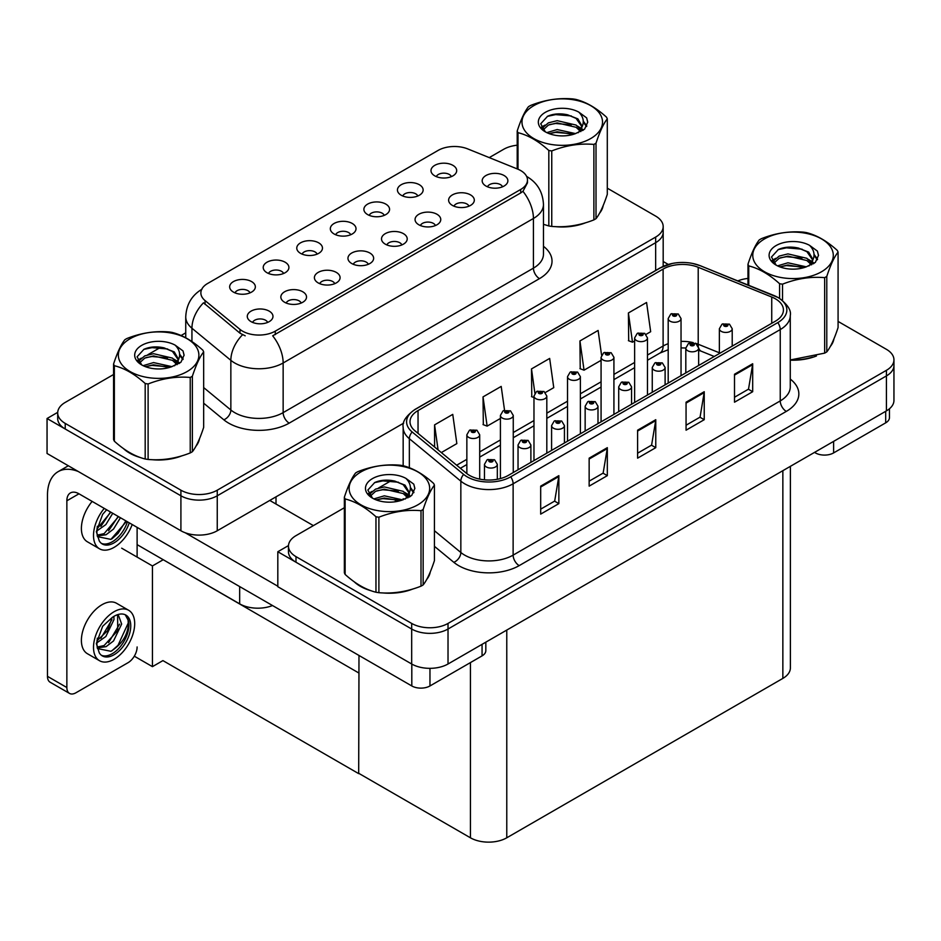 <?xml version="1.0" encoding="UTF-8"?>
<svg xmlns="http://www.w3.org/2000/svg" width="941" height="941" viewBox="0 0 941 941"><rect width="100%" height="100%" fill="white"/><g stroke="black" fill="none" stroke-linecap="round" stroke-linejoin="round"><path stroke-width="1.41" d="M502.541 186.8A7.704 4.446 0 0 0 500.471 184.624A7.704 4.446 0 0 0 492.884 183.495A7.704 4.446 0 0 0 487.497 186.8M504.105 175.532A12.845 7.422 0 0 0 487.638 174.708A12.845 7.422 0 0 0 483.392 183.93A12.845 7.422 0 0 0 485.932 186.024A12.845 7.422 0 0 0 506.658 183.93A12.845 7.422 0 0 0 504.105 175.532M384.246 215.371A7.704 4.446 0 0 0 382.187 213.195A7.704 4.446 0 0 0 374.589 212.066A7.704 4.446 0 0 0 369.213 215.371M385.81 204.103A12.845 7.422 0 0 0 369.354 203.28A12.845 7.422 0 0 0 365.096 212.501A12.845 7.422 0 0 0 367.649 214.595A12.845 7.422 0 0 0 388.362 212.501A12.845 7.422 0 0 0 385.81 204.103M417.804 195.999A7.704 4.446 0 0 0 415.734 193.822A7.704 4.446 0 0 0 408.147 192.693A7.704 4.446 0 0 0 402.76 195.999M419.368 184.73A12.845 7.422 0 0 0 402.901 183.907A12.845 7.422 0 0 0 398.655 193.128A12.845 7.422 0 0 0 401.195 195.222A12.845 7.422 0 0 0 421.921 193.128A12.845 7.422 0 0 0 419.368 184.73M283.582 273.49A7.704 4.446 0 0 0 281.512 271.314A7.704 4.446 0 0 0 273.925 270.185A7.704 4.446 0 0 0 268.538 273.49M285.147 262.221A12.845 7.422 0 0 0 268.679 261.398A12.845 7.422 0 0 0 264.433 270.62A12.845 7.422 0 0 0 266.973 272.714A12.845 7.422 0 0 0 287.699 270.62A12.845 7.422 0 0 0 285.147 262.221M368.319 264.292A7.704 4.446 0 0 0 366.249 262.116A7.704 4.446 0 0 0 358.662 260.998A7.704 4.446 0 0 0 353.275 264.292M369.884 253.035A12.845 7.422 0 0 0 353.416 252.2A12.845 7.422 0 0 0 349.17 261.422A12.845 7.422 0 0 0 351.711 263.515A12.845 7.422 0 0 0 372.436 261.422A12.845 7.422 0 0 0 369.884 253.035M301.214 303.037A7.704 4.446 0 0 0 299.144 300.873A7.704 4.446 0 0 0 291.545 299.744A7.704 4.446 0 0 0 286.17 303.037M302.779 291.781A12.845 7.422 0 0 0 286.311 290.945A12.845 7.422 0 0 0 282.053 300.167A12.845 7.422 0 0 0 284.605 302.261A12.845 7.422 0 0 0 305.319 300.167A12.845 7.422 0 0 0 302.779 291.781M451.362 176.626A7.704 4.446 0 0 0 449.292 174.45A7.704 4.446 0 0 0 441.694 173.32A7.704 4.446 0 0 0 436.318 176.626M452.927 165.357A12.845 7.422 0 0 0 436.459 164.534A12.845 7.422 0 0 0 432.201 173.756A12.845 7.422 0 0 0 434.754 175.849A12.845 7.422 0 0 0 455.479 173.756A12.845 7.422 0 0 0 452.927 165.357M401.878 244.919A7.704 4.446 0 0 0 399.807 242.743A7.704 4.446 0 0 0 392.209 241.625A7.704 4.446 0 0 0 386.833 244.919M403.442 233.65A12.845 7.422 0 0 0 386.974 232.827A12.845 7.422 0 0 0 382.716 242.049A12.845 7.422 0 0 0 385.269 244.142A12.845 7.422 0 0 0 405.994 242.049A12.845 7.422 0 0 0 403.442 233.65M468.983 206.173A7.704 4.446 0 0 0 466.924 203.997A7.704 4.446 0 0 0 459.326 202.88A7.704 4.446 0 0 0 453.95 206.173M470.547 194.905A12.845 7.422 0 0 0 454.091 194.081A12.845 7.422 0 0 0 449.833 203.303A12.845 7.422 0 0 0 452.386 205.397A12.845 7.422 0 0 0 473.1 203.303A12.845 7.422 0 0 0 470.547 194.905M435.436 225.546A7.704 4.446 0 0 0 433.366 223.37A7.704 4.446 0 0 0 425.767 222.252A7.704 4.446 0 0 0 420.392 225.546M437 214.277A12.845 7.422 0 0 0 420.533 213.454A12.845 7.422 0 0 0 416.275 222.676A12.845 7.422 0 0 0 418.827 224.77A12.845 7.422 0 0 0 439.541 222.676A12.845 7.422 0 0 0 437 214.277M317.141 254.117A7.704 4.446 0 0 0 315.07 251.941A7.704 4.446 0 0 0 307.472 250.812A7.704 4.446 0 0 0 302.096 254.117M318.705 242.849A12.845 7.422 0 0 0 302.237 242.025A12.845 7.422 0 0 0 297.979 251.247A12.845 7.422 0 0 0 300.532 253.341A12.845 7.422 0 0 0 321.257 251.247A12.845 7.422 0 0 0 318.705 242.849M350.699 234.744A7.704 4.446 0 0 0 348.629 232.568A7.704 4.446 0 0 0 341.03 231.439A7.704 4.446 0 0 0 335.655 234.744M352.263 223.476A12.845 7.422 0 0 0 335.796 222.652A12.845 7.422 0 0 0 331.538 231.874A12.845 7.422 0 0 0 334.09 233.968A12.845 7.422 0 0 0 354.804 231.874A12.845 7.422 0 0 0 352.263 223.476M267.656 322.41A7.704 4.446 0 0 0 265.585 320.246A7.704 4.446 0 0 0 257.987 319.117A7.704 4.446 0 0 0 252.611 322.41M269.22 311.153A12.845 7.422 0 0 0 252.753 310.318A12.845 7.422 0 0 0 248.495 319.54A12.845 7.422 0 0 0 251.047 321.634A12.845 7.422 0 0 0 271.773 319.54A12.845 7.422 0 0 0 269.22 311.153M334.761 283.664A7.704 4.446 0 0 0 332.691 281.5A7.704 4.446 0 0 0 325.104 280.371A7.704 4.446 0 0 0 319.728 283.664M336.325 272.408A12.845 7.422 0 0 0 319.869 271.573A12.845 7.422 0 0 0 315.611 280.794A12.845 7.422 0 0 0 318.164 282.888A12.845 7.422 0 0 0 338.878 280.794A12.845 7.422 0 0 0 336.325 272.408M250.024 292.863A7.704 4.446 0 0 0 247.954 290.687A7.704 4.446 0 0 0 240.367 289.569A7.704 4.446 0 0 0 234.991 292.863M251.588 281.594A12.845 7.422 0 0 0 235.132 280.771A12.845 7.422 0 0 0 230.874 289.993A12.845 7.422 0 0 0 233.427 292.086A12.845 7.422 0 0 0 254.141 289.993A12.845 7.422 0 0 0 251.588 281.594M520.702 170.568A23.125 13.35 0 0 0 517.621 169.074L467.736 148.913A23.125 13.35 0 0 0 438.118 150.407L207.643 283.476A23.125 13.35 0 0 0 200.868 292.91A23.125 13.35 0 0 0 205.056 300.579L239.979 329.374A23.125 13.35 0 0 0 275.278 331.15L520.702 189.459A23.125 13.35 0 0 0 527.478 180.013A23.125 13.35 0 0 0 520.702 170.568M272.514 605.534A25.701 14.833 180 0 1 239.661 603.851L137.115 544.639M57.707 412.346L47.05 418.51L180.907 495.789A25.701 14.833 0 0 0 217.253 495.789L655.654 242.684A25.701 14.833 0 0 0 663.182 232.192A25.701 14.833 0 0 1 655.654 242.684L217.253 495.789A25.701 14.833 0 0 1 180.907 495.789L65.223 429.002A25.701 14.833 0 0 1 57.695 418.51L57.695 412.911A25.701 14.833 0 0 0 65.223 423.403L180.907 490.19A25.701 14.833 0 0 0 217.253 490.19L655.654 237.085A25.701 14.833 0 0 0 663.182 226.593A25.701 14.833 0 0 0 655.654 216.101L607.298 188.188M47.05 418.51L47.05 453.48L180.907 530.759A25.701 14.833 0 0 0 217.253 530.759L403.689 423.121M163.228 559.719L152.442 565.941L121.671 548.18M358.98 672.733L358.686 773.631L162.922 660.606L152.442 666.651L134.304 656.183M152.442 666.651L152.442 565.941M358.686 773.631L358.98 655.465M158.982 557.272L358.686 672.909M344.347 507.74L295.992 535.652A25.701 14.833 0 0 0 288.464 546.145L288.464 551.744A25.701 14.833 0 0 0 295.992 562.236L411.676 629.023A25.701 14.833 0 0 0 448.022 629.023L886.422 375.918A25.701 14.833 0 0 0 893.95 365.426A25.701 14.833 0 0 1 886.422 375.918L448.022 629.023A25.701 14.833 0 0 1 411.676 629.023L277.818 551.744L277.818 586.714L411.676 663.993A25.701 14.833 0 0 0 448.022 663.993L886.422 410.888A25.701 14.833 0 0 0 893.95 400.395L893.95 359.827A25.701 14.833 0 0 0 886.422 349.334L838.078 321.422M288.487 545.58L277.818 551.744M790.381 466.336L790.381 667.91A25.701 14.833 180 0 1 782.853 678.402L506.776 837.796A25.701 14.833 180 0 1 470.429 837.796L358.98 773.455M123.436 448.551A41.122 23.737 0 0 0 129.54 453.056A41.122 23.737 0 0 0 140.515 457.585M527.478 180.013L527.478 182.848L522.949 191.317L520.702 192.94L272.678 335.808A29.983 17.314 60 0 1 283.147 362.979A34.264 19.785 180 0 1 234.697 362.979A34.264 19.785 180 0 1 230.851 360.332L191.94 328.244A34.264 19.785 180 0 1 185.742 316.905L185.742 337.784M245.178 335.808L239.979 333.185L203.503 302.802A29.983 20.055 129.5 0 0 191.94 328.244L191.94 341.548M543.463 224.346A41.122 23.737 0 0 0 544.145 224.546M555.225 226.628A41.122 23.737 0 0 0 585.69 222.735M599.57 213.207A41.122 23.737 0 0 0 603.157 205.656M151.595 459.655A41.122 23.737 0 0 0 182.048 455.773M195.94 446.234A41.122 23.737 0 0 0 199.516 438.694M517.209 145.208A25.701 14.833 0 0 0 503.623 149.313L489.249 157.606M185.742 332.832L181.095 335.525M160.817 347.229L147.772 354.757M113.567 374.506L65.223 402.419A25.701 14.833 0 0 0 57.695 412.911M354.204 581.785A41.122 23.737 0 0 0 360.321 586.29A41.122 23.737 0 0 0 371.283 590.819M775.396 298.803A27.407 15.821 180 0 1 783.43 309.989A27.407 15.821 180 0 1 775.396 321.187L508.293 475.405A27.407 15.821 180 0 1 466.454 473.288L414.969 430.837A27.407 15.821 180 0 1 410.005 421.756A27.407 15.821 180 0 1 418.039 410.57L663.111 269.079A27.407 15.821 180 0 1 698.21 267.303L771.738 297.027A27.407 15.821 180 0 1 775.396 298.803M777.819 297.403A30.841 17.808 0 0 0 773.702 295.415L700.175 265.691A30.841 17.808 0 0 0 692.764 263.48A30.841 17.808 0 0 0 672.203 263.48A30.841 17.808 0 0 0 660.688 267.679L415.616 409.17A30.841 17.808 0 0 0 412.158 431.966L463.642 474.417A30.841 17.808 0 0 0 510.716 476.805L777.819 322.587A30.841 17.808 0 0 0 777.819 297.403M540.687 486.132L540.687 514.115L558.86 503.623L558.86 475.652L540.687 486.132M540.687 509.152L554.684 501.071L558.789 476.581A6.858 3.952 -120 0 0 558.86 475.652M554.567 501.141L558.86 503.623M589.148 458.161L589.148 486.132L607.321 475.652L607.321 447.669L589.148 458.161M589.148 481.169L603.146 473.1L607.251 448.598A6.858 3.952 -120 0 0 607.321 447.669M603.016 473.17L607.321 475.652M734.509 374.236L734.509 402.207L752.682 391.715L752.682 363.744L734.509 374.236M734.509 397.243L748.507 389.162L752.612 364.673A6.858 3.952 -120 0 0 752.682 363.744M748.389 389.233L752.682 391.715M686.06 402.207L686.06 430.19L704.233 419.698L704.233 391.715L686.06 402.207M686.06 425.226L700.057 417.145L704.162 392.644A6.858 3.952 -120 0 0 704.233 391.715M699.928 417.216L704.233 419.698M637.598 430.19L637.598 458.161L655.771 447.669L655.771 419.698L637.598 430.19M637.598 453.197L651.595 445.117L655.701 420.627A6.858 3.952 -120 0 0 655.771 419.698M651.478 445.187L655.771 447.669M790.275 360.156A41.122 23.737 0 0 0 816.459 355.969M830.338 346.441A41.122 23.737 0 0 0 833.926 338.889M382.364 592.889A41.122 23.737 0 0 0 412.817 589.007M426.708 579.468A41.122 23.737 0 0 0 430.284 571.928M288.464 546.145A25.701 14.833 0 0 0 295.992 556.637L411.676 623.424A25.701 14.833 0 0 0 448.022 623.424L886.422 370.319A25.701 14.833 0 0 0 893.95 359.827M747.977 278.442A25.701 14.833 0 0 0 737.826 280.889M391.585 480.463L378.541 487.991M441.329 452.574L456.844 443.611L452.75 414.381L434.577 424.873L434.577 446.999M601.57 355.122L598.111 330.456L579.938 340.948L580.232 368.754M646.032 334.384L650.666 331.702L646.573 302.473L628.4 312.965L628.694 340.771M504.541 410.241L501.2 386.41L483.027 396.89L483.321 424.697M545.368 392.503L553.755 387.657L549.662 358.427L531.489 368.919L531.783 396.726M533.97 397.549L531.489 396.62M531.489 368.919L534.888 393.15M579.938 340.948L584.043 370.178L601.076 360.344M584.043 370.178L579.938 368.637M628.4 312.965L632.493 342.195L634.634 340.971M632.493 342.195L628.4 340.666M483.027 396.89L487.132 426.12L500.412 418.463M487.132 426.12L483.027 424.591M434.577 424.873L438.083 449.904M479.698 479.122L479.698 434.801A6.422 3.705 180 0 1 475.734 438.224A6.422 3.705 180 0 1 468.736 437.424A6.422 3.705 180 0 1 466.854 434.801L469.418 430.343A4.282 2.576 57.8 0 1 471.7 430.46A2.141 1.235 0 0 0 471.759 432.178A2.141 1.235 0 0 0 474.793 432.178A2.141 1.235 0 0 0 474.793 430.425A2.141 1.235 0 0 0 471.829 430.39L474.135 431.296L472.676 431.648L471.7 430.46M472.7 431.66L472.7 430.931M471.829 430.39A4.282 2.364 -117.9 0 0 469.83 430.096A4.282 2.364 -117.9 0 0 469.641 430.225M472.676 431.648L472.653 430.966M497.33 479.275L497.33 464.348A6.422 3.705 180 0 1 493.366 467.771A6.422 3.705 180 0 1 486.356 466.971A6.422 3.705 180 0 1 484.474 464.348L487.038 459.89A4.282 2.576 57.8 0 1 489.32 460.02A2.141 1.235 0 0 0 489.391 461.725A2.141 1.235 0 0 0 492.414 461.725A2.141 1.235 0 0 0 492.414 459.973A2.141 1.235 0 0 0 489.461 459.937L491.508 460.502L490.296 461.196L490.32 460.49M489.461 459.937A4.282 2.364 -117.9 0 0 487.45 459.643A4.282 2.364 -117.9 0 0 487.262 459.773M490.273 461.184L489.32 460.02M490.296 461.196L490.273 460.514M833.608 441.376L833.608 452.915L885.693 422.838L885.693 411.299M668.298 264.456L663.182 261.504M889.457 408.77L889.457 417.592A12.845 7.422 180 0 1 885.693 422.838M833.608 452.915A12.845 7.422 180 0 1 815.435 452.915L815.435 451.868M814.53 452.398L815.435 452.915M429.966 668.333L429.966 685.954L482.063 655.877L482.063 644.338M313.377 525.619L269.761 500.436M277.818 586.219L185.236 532.771M66.858 687.53A12.845 7.422 120 0 0 69.516 693.411L50.132 682.225A12.845 7.422 -60 0 1 47.473 676.344L66.858 687.53L66.858 500.788A17.126 9.892 60 0 1 70.399 492.943A17.126 9.892 60 0 1 78.973 493.802L411.805 685.954L411.805 664.064M78.279 471.512A51.39 29.677 -120 0 0 58.119 471.664A51.39 29.677 -120 0 0 47.473 495.201L47.473 676.344M69.516 693.411A12.845 7.422 120 0 0 75.939 692.776L128.035 662.699A12.845 7.422 120 0 0 137.115 646.961M137.115 557.096L137.115 527.372M485.827 642.162L485.827 650.631A12.845 7.422 180 0 1 482.063 655.877M429.966 685.954A12.845 7.422 180 0 1 411.805 685.954M513.257 472.535L513.257 415.428A6.422 3.705 180 0 1 509.293 418.851A6.422 3.705 180 0 1 502.294 418.051A6.422 3.705 180 0 1 500.412 415.428L502.976 410.97A4.282 2.576 57.8 0 1 505.258 411.088A2.141 1.235 0 0 0 505.317 412.805A2.141 1.235 0 0 0 508.352 412.805A2.141 1.235 0 0 0 508.352 411.052A2.141 1.235 0 0 0 505.388 411.017L507.693 411.923L506.223 412.276L505.258 411.088M506.258 412.287L506.258 411.558M505.388 411.017A4.282 2.364 -117.9 0 0 503.388 410.723A4.282 2.364 -117.9 0 0 503.2 410.852M506.223 412.276L506.199 411.593M546.815 453.162L546.815 396.055A6.422 3.705 180 0 1 542.851 399.478A6.422 3.705 180 0 1 535.852 398.678A6.422 3.705 180 0 1 533.97 396.055L536.523 391.597A4.282 2.576 57.8 0 1 538.805 391.715A2.141 1.235 0 0 0 538.875 393.432A2.141 1.235 0 0 0 541.898 393.432A2.141 1.235 0 0 0 541.898 391.679A2.141 1.235 0 0 0 538.946 391.644L541.251 392.55L539.781 392.903L538.805 391.715M539.816 392.915L539.816 392.185M538.946 391.644A4.282 2.364 -117.9 0 0 536.935 391.35A4.282 2.364 -117.9 0 0 536.746 391.48M539.758 392.891L539.758 392.221M580.374 433.789L580.374 376.682A6.422 3.705 180 0 1 576.398 380.105A6.422 3.705 180 0 1 569.399 379.305A6.422 3.705 180 0 1 567.517 376.682L570.081 372.224A4.282 2.576 57.8 0 1 572.363 372.342A2.141 1.235 0 0 0 572.434 374.059A2.141 1.235 0 0 0 575.457 374.059A2.141 1.235 0 0 0 575.457 372.307A2.141 1.235 0 0 0 572.493 372.271L574.798 373.177L573.34 373.53L573.363 372.812M572.493 372.271A4.282 2.364 -117.9 0 0 570.493 371.977A4.282 2.364 -117.9 0 0 570.305 372.107M573.316 373.518L572.363 372.342M573.34 373.53L573.316 372.848M530.889 462.349L530.889 444.975A6.422 3.705 180 0 1 526.913 448.398A6.422 3.705 180 0 1 519.914 447.598A6.422 3.705 180 0 1 518.032 444.975L520.596 440.517A4.282 2.576 57.8 0 1 522.878 440.635A2.141 1.235 0 0 0 522.949 442.352A2.141 1.235 0 0 0 525.972 442.352A2.141 1.235 0 0 0 525.972 440.6A2.141 1.235 0 0 0 523.008 440.564L525.313 441.47L523.855 441.823L522.878 440.635M523.878 441.835L523.878 441.106M523.008 440.564A4.282 2.364 -117.9 0 0 521.008 440.27A4.282 2.364 -117.9 0 0 520.82 440.4M523.855 441.823L523.831 441.141M564.435 442.976L564.435 425.603A6.422 3.705 180 0 1 560.471 429.025A6.422 3.705 180 0 1 553.473 428.226A6.422 3.705 180 0 1 551.591 425.603L554.155 421.145A4.282 2.576 57.8 0 1 556.437 421.262A2.141 1.235 0 0 0 556.496 422.98A2.141 1.235 0 0 0 559.53 422.98A2.141 1.235 0 0 0 559.53 421.227A2.141 1.235 0 0 0 556.566 421.192L558.872 422.097L557.413 422.45L557.437 421.733M556.566 421.192A4.282 2.364 -117.9 0 0 554.567 420.898A4.282 2.364 -117.9 0 0 554.378 421.027M557.378 422.438L556.437 421.262M557.413 422.45L557.378 421.768M597.994 423.603L597.994 406.23A6.422 3.705 180 0 1 594.03 409.653A6.422 3.705 180 0 1 587.031 408.853A6.422 3.705 180 0 1 585.149 406.23L587.713 401.772A4.282 2.576 57.8 0 1 589.995 401.889A2.141 1.235 0 0 0 590.054 403.607A2.141 1.235 0 0 0 593.089 403.607A2.141 1.235 0 0 0 593.089 401.854A2.141 1.235 0 0 0 590.125 401.819L592.43 402.724L590.96 403.077L589.995 401.889M590.995 403.089L590.995 402.36M590.125 401.819A4.282 2.364 -117.9 0 0 588.125 401.525A4.282 2.364 -117.9 0 0 587.937 401.654M590.936 403.066L590.936 402.395M631.552 404.23L631.552 386.857A6.422 3.705 180 0 1 627.588 390.28A6.422 3.705 180 0 1 620.578 389.48A6.422 3.705 180 0 1 618.707 386.857L621.26 382.399A4.282 2.576 57.8 0 1 623.542 382.517A2.141 1.235 0 0 0 623.612 384.234A2.141 1.235 0 0 0 626.635 384.234A2.141 1.235 0 0 0 626.635 382.481A2.141 1.235 0 0 0 623.683 382.446L625.988 383.352L624.518 383.705L624.542 382.987M623.683 382.446A4.282 2.364 -117.9 0 0 621.672 382.152A4.282 2.364 -117.9 0 0 621.483 382.281M624.495 383.693L623.542 382.517M624.518 383.705L624.495 383.022M92.136 501.4A29.124 16.82 120 0 0 87.431 541.816L99.534 548.815A29.124 16.82 120 0 0 114.096 547.368A29.124 16.82 120 0 0 132.187 524.525M104.251 508.399A29.124 16.82 120 0 0 99.534 548.815M97.311 526.278L96.876 532.877L99.24 540.863A23.56 13.597 120 0 0 102.322 543.992A23.56 13.597 120 0 0 114.096 542.828A23.56 13.597 120 0 0 129.258 522.831M101.452 543.404A23.56 13.597 120 0 0 112.285 541.781A23.56 13.597 120 0 0 127.435 521.773M126.588 521.29L110.909 539.381L97.441 536.652M112.744 513.292L105.839 524.607L96.841 530.959M110.826 512.186L96.947 528.948M120.436 517.738L113.532 529.054L106.051 534.747L97.276 535.947M118.519 516.633L104.122 533.641L97.123 535.158M99.24 540.863L96.347 531.665L102.651 514.374L106.662 509.787M125.882 520.879L118.025 533.406L111.873 538.899M118.19 516.433L108.58 530.795M110.497 511.998L100.887 526.348M128.658 610.274L116.543 603.275A29.124 16.82 120 0 0 101.981 604.722A29.124 16.82 120 0 0 82.961 630.388A29.124 16.82 120 0 0 87.431 653.724L99.534 660.723A29.124 16.82 120 0 0 114.096 659.276A29.124 16.82 120 0 0 133.128 633.611A29.124 16.82 120 0 0 128.658 610.274A29.124 16.82 120 0 0 114.096 611.721A29.124 16.82 120 0 0 95.076 637.375A29.124 16.82 120 0 0 99.534 660.723M125.282 614.791L128.552 620.919C128.658 633.611 122.777 643.726 110.909 651.29L97.441 648.561M114.096 654.724A23.56 13.597 120 0 0 129.493 633.975A23.56 13.597 120 0 0 125.882 615.096A23.56 13.597 120 0 0 114.096 616.261A23.56 13.597 120 0 0 112.179 617.496L102.651 626.271L96.347 643.562L99.24 652.772A23.56 13.597 120 0 0 102.322 655.901A23.56 13.597 120 0 0 114.096 654.724M101.452 655.312A23.56 13.597 120 0 0 112.285 653.677A23.56 13.597 120 0 0 128.552 620.919M113.885 616.39L113.967 619.613L105.839 636.516L96.841 642.856M112.097 617.543L107.533 630.729L96.947 640.845M116.496 615.085L118.625 615.743L121.66 624.048L113.532 640.962L106.051 646.655L97.276 647.855M117.601 615.296L117.731 630.529L104.122 645.55L97.123 647.067M99.24 652.772L96.876 644.785L97.311 638.174M128.011 618.672L128.235 623.036L118.025 645.303L111.873 650.807M119.613 624.142L108.58 642.703M111.92 619.696L100.887 638.257M601.734 208.914A40.686 23.49 180 0 1 601.299 209.843M581.597 223.899A40.686 23.49 180 0 1 560.86 226.71M832.503 342.148A40.686 23.49 180 0 1 832.067 343.077M812.377 357.133A40.686 23.49 180 0 1 791.628 359.944M198.104 441.952A40.686 23.49 180 0 1 197.657 442.882M177.967 456.938A40.686 23.49 180 0 1 157.229 459.749M135.445 455.585A40.686 23.49 180 0 1 129.846 452.88A40.686 23.49 180 0 1 126.153 450.433M428.873 575.186A40.686 23.49 180 0 1 428.437 576.115M408.735 590.172A40.686 23.49 180 0 1 387.998 592.983M366.225 588.819A40.686 23.49 180 0 1 360.615 586.114A40.686 23.49 180 0 1 356.933 583.667M533.782 105.663A40.263 23.243 -0 0 0 533.782 138.539A40.263 23.243 -0 0 0 590.725 138.539A40.263 23.243 -0 0 0 590.725 105.663A40.263 23.243 -0 0 0 533.782 105.663M543.463 224.299L548.826 225.958A46.25 26.701 -0 0 0 551.755 226.416C565.741 227.64 579.774 225.464 593.877 219.9A46.25 26.701 -0 0 0 594.959 219.288A46.25 26.701 -0 0 0 596.018 218.665C599.758 213.972 603.522 205.867 607.298 194.34L607.298 118.872A46.25 26.701 -0 0 0 606.522 117.178C596.218 107.839 585.937 101.91 575.68 99.37A46.25 26.701 -0 0 0 572.751 98.923C558.66 97.711 544.616 99.887 530.642 105.439A46.25 26.701 -0 0 0 529.548 106.051A46.25 26.701 -0 0 0 528.489 106.674C524.713 111.426 520.949 119.531 517.209 130.987A46.25 26.701 -0 0 0 517.997 132.681L517.997 169.227M548.826 225.958L548.826 150.489C538.523 141.15 528.242 135.21 517.997 132.681M548.826 150.489A46.25 26.701 -0 0 0 551.755 150.936L551.755 226.416M593.877 219.9L593.877 144.42C579.891 143.197 565.847 145.373 551.755 150.936M593.877 144.42A46.25 26.701 -0 0 0 594.959 143.808A46.25 26.701 -0 0 0 596.018 143.185L596.018 218.665M575.574 133.61L557.19 129.552L546.756 132.634M573.01 134.445L557.19 131.764L549.097 133.646M580.609 129.729L576.104 125.071L557.19 120.66L548.403 122.848L543.345 127.176L542.675 129.529M579.891 130.834L576.104 127.294L557.19 122.883L548.403 125.071L543.075 129.964M578.162 132.752L581.173 128.588L581.832 125.659L577.892 118.86L567.152 114.708C559.824 113.214 553.308 113.732 547.603 116.261L540.71 123.777L545.333 131.834A23.937 13.821 -0 0 0 575.245 133.704L584.584 129.176L587.725 122.107L586.655 117.884L578.809 112.12A23.937 13.821 -0 0 0 545.333 112.332A23.937 13.821 -0 0 0 545.333 131.869M580.809 131.587L581.832 127.423M581.773 126.529L576.104 118.413L567.67 114.802M578.809 112.12C583.796 117.19 584.584 122.671 581.173 128.576M517.209 168.91L517.209 130.987M607.298 118.872C603.557 123.553 599.793 131.658 596.018 143.185M571.258 133.704L555.66 132.375L549.462 133.504M582.644 130.552L581.55 129.67M580.891 129.199L579.785 128.47M571.258 124.824L555.66 123.483L549.462 124.612M543.463 126.964L541.628 128.094M586.537 126.529L583.255 122.212M571.316 115.955L555.66 114.602L547.321 116.39M587.725 122.318L586.655 117.884M583.361 130.081L581.75 128.717M581.267 128.352L577.433 126.059M544.968 125.094L541.216 127.27M586.808 126.012L583.255 121.107M764.562 238.896A40.263 23.243 -0 0 0 764.562 271.773A40.263 23.243 -0 0 0 821.493 271.773A40.263 23.243 -0 0 0 821.493 238.896A40.263 23.243 -0 0 0 764.562 238.896M790.275 359.956L824.645 353.134A46.25 26.701 -0 0 0 825.727 352.522A46.25 26.701 -0 0 0 826.786 351.899C830.538 347.205 834.291 339.101 838.078 327.574L838.078 252.106A46.25 26.701 -0 0 0 837.29 250.412C826.986 241.072 816.706 235.144 806.449 232.603A46.25 26.701 -0 0 0 803.532 232.156C789.428 230.945 775.384 233.121 761.41 238.673A46.25 26.701 -0 0 0 760.316 239.285A46.25 26.701 -0 0 0 759.258 239.908C755.482 244.66 751.73 252.764 747.977 264.221A46.25 26.701 -0 0 0 748.765 265.915L748.765 285.311M779.595 298.356L779.595 283.723C769.291 274.384 759.011 268.444 748.765 265.915M779.595 283.723A46.25 26.701 -0 0 0 782.524 284.17L782.524 300.473M824.645 353.134L824.645 277.654C810.66 276.431 796.627 278.607 782.524 284.17M824.645 277.654A46.25 26.701 -0 0 0 825.727 277.042A46.25 26.701 -0 0 0 826.786 276.419L826.786 351.899M806.343 266.844L787.958 262.786L777.525 265.868M803.779 267.679L787.958 264.997L779.866 266.879M811.377 262.962L806.872 258.305L787.958 253.894L779.183 256.081L774.114 260.41L773.443 262.762M810.66 264.068L806.872 260.528L787.958 256.117L779.183 258.305L773.843 263.198M808.931 265.985L811.942 261.821L812.601 258.893L808.672 252.094L797.921 247.942C790.593 246.448 784.076 246.965 778.372 249.494L771.479 257.011L776.102 265.068M811.577 264.821L812.612 260.657M812.542 259.763L806.872 251.647L798.438 248.036M776.102 245.566A23.937 13.821 -0 0 0 776.102 265.103A23.937 13.821 -0 0 0 806.025 266.938L815.353 262.41L818.494 255.34L817.423 251.118L809.578 245.354A23.937 13.821 -0 0 0 776.102 245.566M809.578 245.354C814.565 250.424 815.353 255.905 811.942 261.81M747.977 284.994L747.977 264.221M838.078 252.106C834.326 256.787 830.562 264.892 826.786 276.419M802.026 266.938L786.429 265.609L780.23 266.738M813.424 263.786L812.33 262.904M811.66 262.433L810.554 261.704M802.026 258.057L786.429 256.717L780.23 257.846M774.231 260.198L772.408 261.327M817.317 259.763L814.024 255.446M802.097 249.189L786.429 247.836L778.089 249.624M818.494 255.552L817.423 251.118M814.13 263.315L812.518 261.951M812.036 261.586L808.201 259.293M775.737 258.328L771.985 260.504M817.576 259.245L814.024 254.341M130.152 338.701A40.263 23.243 -0 0 0 130.152 371.577A40.263 23.243 -0 0 0 187.083 371.577A40.263 23.243 -0 0 0 187.083 338.701A40.263 23.243 -0 0 0 130.152 338.701M125.906 339.078A46.25 26.701 -0 0 0 124.859 339.713C121.083 344.465 117.319 352.569 113.567 364.026A46.25 26.701 -0 0 0 114.355 365.72L114.355 441.2C124.612 450.504 134.881 456.432 145.185 458.996A46.25 26.701 -0 0 0 148.113 459.455C162.099 460.678 176.143 458.502 190.235 452.939A46.25 26.701 -0 0 0 191.329 452.327A46.25 26.701 -0 0 0 192.376 451.704C196.128 447.01 199.892 438.906 203.668 427.379L203.668 351.899A46.25 26.701 -0 0 0 202.88 350.217C192.576 340.877 182.295 334.949 172.05 332.408A46.25 26.701 -0 0 0 169.121 331.961C155.018 330.75 140.985 332.926 127 338.478A46.25 26.701 -0 0 0 125.906 339.078M145.185 458.996L145.185 383.516C134.881 374.189 124.612 368.249 114.355 365.72M145.185 383.516A46.25 26.701 -0 0 0 148.113 383.975L148.113 459.455M190.235 452.939L190.235 377.459C176.261 376.235 162.217 378.411 148.113 383.975M190.235 377.459A46.25 26.701 -0 0 0 191.329 376.847A46.25 26.701 -0 0 0 192.376 376.224L192.376 451.704M113.567 364.026L113.567 439.506A46.25 26.701 -0 0 0 114.355 441.2M171.944 366.649L153.548 362.579L143.114 365.673M169.38 367.484L153.548 364.802L145.467 366.684M176.979 362.767L172.462 358.109L153.548 353.698L144.773 355.886L139.703 360.215L139.045 362.567M176.249 363.873L172.462 360.332L153.548 355.921L144.773 358.109L139.444 363.003M174.532 365.79L177.531 361.626L178.202 358.697L174.261 351.899L163.511 347.747C156.194 346.253 149.678 346.77 143.961 349.299L137.068 356.815L141.703 364.861M177.167 364.626L178.202 360.45M178.143 359.568L172.462 351.452L164.028 347.841M141.691 345.371A23.937 13.821 -0 0 0 141.691 364.908A23.937 13.821 -0 0 0 171.615 366.743L180.943 362.214L184.095 355.145L183.013 350.922L175.167 345.159A23.937 13.821 -0 0 0 141.691 345.371M175.167 345.159C180.154 350.228 180.943 355.71 177.531 361.615M203.668 351.899C199.915 356.592 196.163 364.696 192.376 376.224M167.616 366.743L152.03 365.402L145.82 366.531M179.013 363.591L177.92 362.708M177.261 362.238L176.143 361.509M167.616 357.862L152.03 356.521L145.82 357.651M139.821 360.003L137.998 361.121M182.907 359.568L179.625 355.251M167.686 348.993L152.03 347.641L143.679 349.429M184.083 355.357L183.013 350.922M179.719 363.12L178.12 361.744M177.637 361.391L173.803 359.097M141.338 358.133L137.586 360.309M183.177 359.039L179.613 354.145M360.921 471.935A40.263 23.243 -0 0 0 360.921 504.811A40.263 23.243 -0 0 0 417.863 504.811A40.263 23.243 -0 0 0 417.863 471.935A40.263 23.243 -0 0 0 360.921 471.935M356.686 472.311A46.25 26.701 -0 0 0 355.627 472.947C351.852 477.699 348.088 485.803 344.347 497.26A46.25 26.701 -0 0 0 345.124 498.953L345.124 574.433C355.38 583.738 365.661 589.666 375.965 592.23A46.25 26.701 -0 0 0 378.894 592.689C392.868 593.912 406.912 591.736 421.003 586.172A46.25 26.701 -0 0 0 422.097 585.561A46.25 26.701 -0 0 0 423.156 584.937C426.896 580.244 430.66 572.14 434.436 560.613L434.436 485.133A46.25 26.701 -0 0 0 433.648 483.451C423.344 474.111 413.075 468.183 402.819 465.642A46.25 26.701 -0 0 0 399.89 465.195C385.798 463.984 371.754 466.16 357.768 471.712A46.25 26.701 -0 0 0 356.686 472.311M375.965 592.23L375.965 516.75C365.661 507.422 355.38 501.482 345.124 498.953M375.965 516.75A46.25 26.701 -0 0 0 378.894 517.209L378.894 592.689M421.003 586.172L421.003 510.692C407.03 509.469 392.985 511.645 378.894 517.209M421.003 510.692A46.25 26.701 -0 0 0 422.097 510.081A46.25 26.701 -0 0 0 423.156 509.457L423.156 584.937M344.347 497.26L344.347 572.74A46.25 26.701 -0 0 0 345.124 574.433M402.713 499.883L384.316 495.813L373.883 498.906M400.148 500.718L384.316 498.036L376.235 499.918M407.747 496.001L403.23 491.343L384.316 486.932L375.541 489.12L370.472 493.449L369.813 495.801M407.018 497.107L403.23 493.566L384.316 489.155L375.541 491.343L370.213 496.236M405.3 499.024L408.312 494.848L408.97 491.931L405.03 485.133L394.291 480.98C386.963 479.487 380.446 480.004 374.73 482.533L367.837 490.049L372.471 498.095M407.935 497.86L408.97 493.684M408.912 492.802L403.23 484.686L394.797 481.074M372.471 478.604A23.937 13.821 -0 0 0 372.471 498.142A23.937 13.821 -0 0 0 402.383 499.977L411.711 495.448L414.863 488.379L413.781 484.156L405.947 478.393A23.937 13.821 -0 0 0 372.471 478.604M405.947 478.393C410.923 483.462 411.711 488.944 408.312 494.848M434.436 485.133C430.696 489.826 426.932 497.93 423.156 509.457M398.396 499.977L382.799 498.636L376.588 499.765M409.782 496.824L408.688 495.942M408.029 495.472L406.912 494.743M398.396 491.096L382.799 489.755L376.588 490.884M370.589 493.237L368.766 494.354M413.675 492.802L410.394 488.485M398.455 482.227L382.799 480.875L374.447 482.662M414.852 488.591L413.781 484.156M410.499 496.354L408.888 494.978M408.406 494.625L404.571 492.331M372.107 491.367L368.354 493.543M413.946 492.272L410.382 487.379M613.92 414.416L613.92 357.309A6.422 3.705 180 0 1 609.956 360.732A6.422 3.705 180 0 1 602.958 359.933A6.422 3.705 180 0 1 601.076 357.309L603.64 352.84A4.282 2.576 57.8 0 1 605.922 352.969A2.141 1.235 0 0 0 605.98 354.686A2.141 1.235 0 0 0 609.015 354.686A2.141 1.235 0 0 0 609.015 352.934A2.141 1.235 0 0 0 606.051 352.899L608.357 353.804L606.898 354.157L605.922 352.969M606.921 354.169L606.921 353.44M606.051 352.899A4.282 2.364 -117.9 0 0 604.051 352.604A4.282 2.364 -117.9 0 0 603.863 352.734M606.898 354.157L606.874 353.475M647.479 395.044L647.479 337.937A6.422 3.705 180 0 1 643.515 341.36A6.422 3.705 180 0 1 636.516 340.56A6.422 3.705 180 0 1 634.634 337.937L637.198 333.467A4.282 2.576 57.8 0 1 639.48 333.596A2.141 1.235 0 0 0 639.539 335.314A2.141 1.235 0 0 0 642.574 335.314A2.141 1.235 0 0 0 642.574 333.561A2.141 1.235 0 0 0 639.609 333.526L641.915 334.431L640.445 334.784L639.48 333.596M640.48 334.796L640.48 334.067M639.609 333.526A4.282 2.364 -117.9 0 0 637.61 333.232A4.282 2.364 -117.9 0 0 637.422 333.361M640.421 334.773L640.421 334.102M681.037 375.671L681.037 318.564A6.422 3.705 180 0 1 677.073 321.987A6.422 3.705 180 0 1 670.074 321.175A6.422 3.705 180 0 1 668.192 318.564L670.745 314.094A4.282 2.576 57.8 0 1 673.038 314.223A2.141 1.235 0 0 0 673.097 315.941A2.141 1.235 0 0 0 676.12 315.941A2.141 1.235 0 0 0 676.12 314.188A2.141 1.235 0 0 0 673.168 314.153L675.473 315.059L674.003 315.411L673.038 314.223M674.038 315.423L674.038 314.694M673.168 314.153A4.282 2.364 -117.9 0 0 671.156 313.859A4.282 2.364 -117.9 0 0 670.968 313.988M674.003 315.411L673.979 314.729M665.111 384.857L665.111 367.484A6.422 3.705 180 0 1 661.135 370.907A6.422 3.705 180 0 1 654.136 370.107A6.422 3.705 180 0 1 652.254 367.484L654.818 363.026A4.282 2.576 57.8 0 1 657.1 363.144A2.141 1.235 0 0 0 657.171 364.861A2.141 1.235 0 0 0 660.194 364.861A2.141 1.235 0 0 0 660.194 363.108A2.141 1.235 0 0 0 657.23 363.073L659.535 363.979L658.077 364.332L657.1 363.144M658.1 364.343L658.1 363.614M657.23 363.073A4.282 2.364 -117.9 0 0 655.23 362.779A4.282 2.364 -117.9 0 0 655.042 362.908M658.077 364.332L658.053 363.649M698.657 365.484L698.657 348.111A6.422 3.705 180 0 1 694.693 351.534A6.422 3.705 180 0 1 687.695 350.734A6.422 3.705 180 0 1 685.813 348.111L688.377 343.653A4.282 2.576 57.8 0 1 690.659 343.771A2.141 1.235 0 0 0 690.718 345.488A2.141 1.235 0 0 0 693.752 345.488A2.141 1.235 0 0 0 693.752 343.736A2.141 1.235 0 0 0 690.788 343.7L693.094 344.606L691.635 344.959L690.659 343.771M691.659 344.971L691.659 344.241M690.788 343.7A4.282 2.364 -117.9 0 0 688.788 343.406A4.282 2.364 -117.9 0 0 688.6 343.536M691.635 344.959L691.611 344.277M732.216 346.112L732.216 328.738A6.422 3.705 180 0 1 728.252 332.161A6.422 3.705 180 0 1 721.253 331.361A6.422 3.705 180 0 1 719.371 328.738L721.935 324.28A4.282 2.576 57.8 0 1 724.217 324.398A2.141 1.235 0 0 0 724.276 326.115A2.141 1.235 0 0 0 727.311 326.115A2.141 1.235 0 0 0 727.311 324.363A2.141 1.235 0 0 0 724.347 324.327L726.652 325.233L725.182 325.586L724.217 324.398M725.217 325.598L725.217 324.868M724.347 324.327A4.282 2.364 -117.9 0 0 722.347 324.033A4.282 2.364 -117.9 0 0 722.159 324.163M725.182 325.586L725.158 324.904M239.661 603.851L239.661 586.572M655.654 270.479L655.654 237.085M217.253 530.759L217.253 490.19M180.907 530.759L180.907 490.19M276.007 504.047L276.007 496.836M205.056 300.579L205.056 304.39M239.979 329.374L239.979 333.185M275.278 331.15L275.278 334.631M520.702 189.459L520.702 192.94M411.676 663.993L411.676 623.424M448.022 663.993L448.022 623.424M886.422 410.888L886.422 370.319M782.853 678.402L782.853 470.676M506.776 837.796L506.776 630.07M470.429 837.796L470.429 662.593M543.463 246.307A42.827 24.725 180 0 1 539.475 278.63L289.205 423.121A8.563 4.94 60 0 1 283.147 412.629L533.429 268.138A34.264 19.785 0 0 0 543.463 254.152L543.463 204.491A34.264 19.785 180 0 1 533.429 218.477A29.983 17.314 -120 0 0 522.949 191.317M289.205 423.121A42.827 24.725 180 0 1 228.639 423.121A42.827 24.725 180 0 1 223.84 419.815L203.668 403.183M242.531 334.773A29.983 20.055 129.5 0 0 230.851 360.332L230.851 409.994A34.264 19.785 0 0 0 234.697 412.629A34.264 19.785 0 0 0 283.147 412.629L283.147 362.979L533.429 218.477L533.429 268.138A8.563 4.94 60 0 0 539.475 278.63M65.223 423.403L65.223 429.002M203.668 387.574L230.851 409.994A8.563 5.728 -50.5 0 1 223.84 419.815M790.275 379.082A42.827 24.725 180 0 1 786.3 411.405L519.185 565.623A8.563 4.94 60 0 1 513.127 555.131L780.242 400.913A34.264 19.785 0 0 0 790.275 386.927L790.275 315.588A34.264 19.785 180 0 1 780.242 329.573A8.563 4.94 -120 0 0 777.819 322.587M519.185 565.623A42.827 24.725 180 0 1 458.62 565.623A42.827 24.725 180 0 1 453.821 562.318L434.436 546.333M463.642 474.417A8.563 5.728 129.5 0 0 460.843 481.157L460.843 552.496A34.264 19.785 0 0 0 464.678 555.131A34.264 19.785 0 0 0 513.127 555.131L513.127 483.792A34.264 19.785 180 0 1 460.843 481.157L409.347 438.694A34.264 19.785 180 0 1 403.16 427.355L403.16 465.736M672.203 263.48L660.029 267.95A8.563 4.94 60 0 1 660.688 267.679M415.616 409.17A8.563 4.94 -120 0 0 414.969 409.441C406.03 415.91 402.089 421.874 403.16 427.355M412.158 431.966A8.563 5.728 129.5 0 0 409.347 438.694L409.347 467.736M510.716 476.805A8.563 4.94 60 0 1 513.127 483.792L780.242 329.573L780.242 400.913A8.563 4.94 60 0 0 786.3 411.405M395.126 501.788A42.827 24.725 180 0 1 396.09 499.2M295.992 556.637L295.992 562.236M409.347 492.884L409.347 497.083M403.16 498.695A34.264 19.785 0 0 0 403.207 499.742M434.436 530.724L460.843 552.496A8.563 5.728 -50.5 0 1 453.821 562.318M418.039 410.57L418.039 433.366M771.738 297.027L771.738 323.292M698.21 267.303L698.21 344.241A27.407 15.821 0 0 0 695.246 343.194M719.371 352.793L698.21 344.241A15.421 7.222 -68 0 0 698.351 346.37M693.282 342.653A27.407 15.821 0 0 0 681.037 341.395M668.192 343.7A27.407 15.821 0 0 0 663.111 346.017L647.479 355.039M663.111 269.079L663.111 346.017A15.421 8.904 60 0 1 659.912 353.075L647.479 360.25M634.634 362.45L613.92 374.412M601.076 381.823L580.374 393.785M567.517 401.195L546.815 413.158M533.97 420.568L513.257 432.531M500.412 439.941L479.698 451.903M466.854 459.314L456.656 465.207M714.254 356.486L701.28 351.24A15.421 7.222 -68 0 1 698.657 347.805M637.598 431.072L655.701 420.627M686.06 403.101L704.162 392.644M734.509 375.118L752.612 364.673M589.148 459.043L607.251 448.598M540.687 487.026L558.789 476.581M78.973 493.802L66.858 500.788M663.182 266.35L663.182 226.593M543.463 204.491C542.875 192.176 537.464 182.93 527.219 176.779L526.642 176.461M201.986 289.193C191.741 295.345 186.33 304.578 185.742 316.905M790.275 315.588C791.44 310.259 787.499 304.296 778.466 297.685L700.433 265.774L692.764 263.48M660.029 267.95L414.969 409.441M701.28 351.24L698.657 350.299M685.813 347.994L681.037 347.911M668.192 349.734L659.912 353.075M634.634 367.672L613.92 379.623M601.076 387.045L580.374 398.996M567.517 406.418L546.815 418.369M533.97 425.791L513.257 437.741M500.412 445.164L479.698 457.114M466.854 464.536L460.372 468.277M479.698 434.801L476.934 430.213L469.83 430.096M466.854 473.605L466.854 434.801M497.33 464.348L494.554 459.761L487.45 459.643M484.474 479.828L484.474 464.348M58.119 471.664L68.34 465.771M513.257 415.428L510.493 410.841L503.388 410.723M500.412 478.569L500.412 415.428M546.815 396.055L544.039 391.468L536.935 391.35M533.97 460.572L533.97 396.055M580.374 376.682L577.598 372.095L570.493 371.977M567.517 441.2L567.517 376.682M530.889 444.975L528.113 440.388L521.008 440.27M518.032 469.771L518.032 444.975M564.435 425.603L561.671 421.015L554.567 420.898M551.591 450.398L551.591 425.603M597.994 406.23L595.23 401.642L588.125 401.525M585.149 431.025L585.149 406.23M631.552 386.857L628.776 382.269L621.672 382.152M618.707 411.652L618.707 386.857M613.92 357.309L611.156 352.722L604.051 352.604M601.076 421.827L601.076 357.309M647.479 337.937L644.714 333.349L637.61 333.232M634.634 402.454L634.634 337.937M681.037 318.564L678.273 313.976L671.156 313.859M668.192 383.081L668.192 318.564M665.111 367.484L662.335 362.897L655.23 362.779M652.254 392.279L652.254 367.484M698.657 348.111L695.893 343.524L688.788 343.406M685.813 372.907L685.813 348.111M732.216 328.738L729.451 324.151L722.347 324.033M719.371 353.534L719.371 328.738"/></g></svg>
